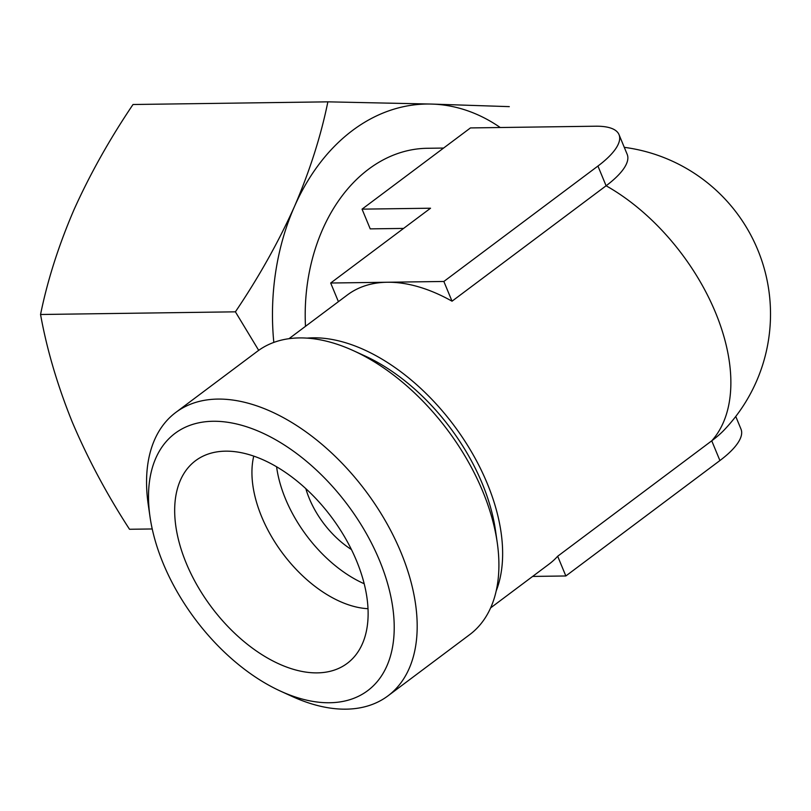 <?xml version="1.0" encoding="UTF-8"?>
<svg xmlns="http://www.w3.org/2000/svg" width="811" height="811" viewBox="0 0 811 811"><rect width="100%" height="100%" fill="white"/><g stroke="black" fill="none" stroke-linecap="round" stroke-linejoin="round"><path stroke-width="1.22" d="M152.225 528.965L129.517 529.269C106.92 494.477 87.831 458.742 72.26 422.055C57.439 385.347 46.866 349.5 40.55 314.496C47.494 280.322 58.645 245.378 74.014 209.674C90.092 173.99 109.769 138.934 133.014 104.507L327.867 101.841C320.923 136.015 309.772 170.949 294.403 206.663A212.431 157.121 89.2 0 0 273.814 342.424M500.255 127.52A212.431 157.121 89.2 0 0 431.351 104.061A212.431 157.121 89.2 0 0 294.403 206.663C278.325 242.347 258.658 277.403 235.403 311.829L258.699 350.352M509.298 106.636L431.351 104.061L327.867 101.841M443.587 148.058L427.296 148.281A168.171 124.387 89.2 0 0 305.483 326.336M288.969 338.704L347.443 294.9A168.171 99.652 53.2 0 1 387.273 282.248L443.86 281.468L597.93 166.052A84.091 26.834 -22.5 0 0 619.026 134.646A84.091 26.834 -22.5 0 0 595.548 126.212L470.461 127.925L362.051 209.147L370.221 228.874L403.574 228.418M490.635 607.885L549.098 564.091A168.171 99.652 53.2 0 0 557.674 556.245L711.744 440.819A84.091 26.834 -22.5 0 0 724.253 429.911A168.171 168.171 0 0 0 624.288 147.338M619.026 134.646L627.197 154.374A84.091 26.834 157.5 0 1 606.101 185.78L452.031 301.195A168.171 99.652 53.2 0 0 387.273 282.248L330.685 283.019L338.41 301.662M305.848 488.709A70.81 41.959 -126.8 0 0 351.427 549.534M496.231 590.834A168.171 99.652 -126.8 0 0 487.259 483.518A168.171 99.652 -126.8 0 0 306.903 338.136M280.586 691.165L292.011 696.385A177.021 104.903 -126.8 0 0 388.023 695.828L469.731 634.607A177.021 104.903 -126.8 0 0 497.244 542.63L495.45 530.191A160.74 95.252 -126.8 0 0 482.261 483.589A160.74 95.252 -126.8 0 0 364.889 355.917L353.454 350.697A177.021 104.903 -126.8 0 0 257.452 351.254L175.744 412.475A177.021 104.903 -126.8 0 0 148.22 504.452L150.025 516.891A160.74 95.252 -126.8 0 0 280.586 691.165A160.74 95.252 -126.8 0 0 379.548 560.533A160.74 95.252 -126.8 0 0 232.047 423.018A160.74 95.252 -126.8 0 0 150.025 516.891M497.244 542.63A177.021 104.903 -126.8 0 0 482.717 491.304A177.021 104.903 -126.8 0 0 353.454 350.697M388.023 695.828A177.021 104.903 -126.8 0 0 401.009 552.514A177.021 104.903 -126.8 0 0 175.744 412.475M356.556 560.847A126.577 75.007 -126.8 0 0 205.812 454.93A126.577 75.007 -126.8 0 0 211.357 606.983A126.577 75.007 -126.8 0 0 355.725 655.035A126.577 75.007 -126.8 0 0 356.556 560.847M253.742 456.147A106.211 62.944 -126.8 0 0 282.755 553.497A106.211 62.944 -126.8 0 0 368.022 608.696M276.602 466.832A106.211 62.944 -126.8 0 0 364.2 583.748M443.86 281.468L452.031 301.195M362.051 209.147L430.55 208.214L330.685 283.019M532.634 576.428L565.845 575.972L719.915 460.547A84.091 26.834 -22.5 0 0 741.011 429.151L735.759 416.448M557.674 556.245L565.845 575.972M40.55 314.496L235.403 311.829M719.915 460.547L711.744 440.819A168.171 99.652 -126.8 0 0 715.505 312.529A168.171 99.652 -126.8 0 0 606.101 185.78L597.93 166.052"/></g></svg>
